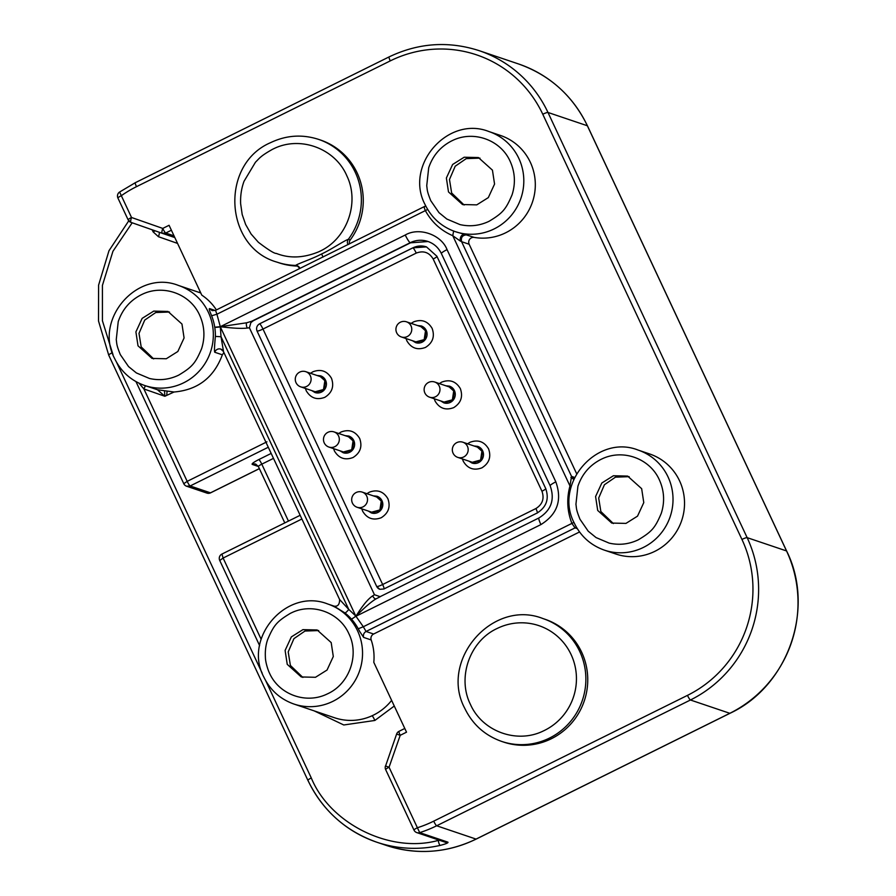 <?xml version="1.0" encoding="UTF-8"?>
<svg xmlns="http://www.w3.org/2000/svg" width="896" height="896" viewBox="0 0 896 896"><rect width="100%" height="100%" fill="white"/><g stroke="black" fill="none" stroke-linecap="round" stroke-linejoin="round"><path stroke-width="1.34" d="M543.077 618.61L544.97 619.248A64.803 63.381 108.7 0 1 581.638 652.187A64.803 63.381 108.7 0 1 571.547 723.139A64.803 63.381 108.7 0 1 503.485 742.034L501.592 741.395A64.803 63.381 108.7 0 0 569.654 722.501A64.803 63.381 108.7 0 0 579.757 651.538A64.803 63.381 108.7 0 0 543.077 618.61C492.733 598.517 438.984 660.206 464.766 708.344C472.595 724.438 484.882 735.448 501.592 741.395M638.154 450.083L649.656 453.97A52.797 51.643 108.7 0 1 679.549 480.805A52.797 51.643 108.7 0 1 671.317 538.619A52.797 51.643 108.7 0 1 615.854 554.019L604.352 550.133A52.797 51.643 108.7 0 0 659.814 534.733A52.797 51.643 108.7 0 0 668.035 476.918A52.797 51.643 108.7 0 0 638.154 450.083C597.117 433.709 553.314 483.941 574.314 523.174C580.709 536.301 590.722 545.283 604.352 550.133M577.27 528.629L575.064 527.878L571.894 523.365C567.146 511.168 566.507 498.702 569.979 485.957L571.536 476.381L461.597 241.685L460.152 240.957C460.051 236.914 461.44 234.685 464.341 234.27L455.146 231.605A52.797 51.643 108.7 0 0 510.608 216.205A52.797 51.643 108.7 0 0 518.829 158.39A52.797 51.643 108.7 0 0 488.947 131.555L500.45 135.442A52.797 51.643 108.7 0 1 530.331 162.277A52.797 51.643 108.7 0 1 524.619 216.966A52.797 51.643 108.7 0 1 474.253 237.418A4.805 4.693 -71.3 0 0 469.157 244.25L576.632 473.682M297.942 266.078A4.805 4.693 -71.3 0 0 297.55 266.056L295.669 265.418C297.304 263.906 311.494 259.179 320.13 254.699L321.563 253.994C330.971 249.659 343.762 240.89 348.354 239.299A64.803 63.381 108.7 0 0 355.264 172.312A64.803 63.381 108.7 0 0 318.584 139.384L320.477 140.022A64.803 63.381 108.7 0 1 357.157 172.95A64.803 63.381 108.7 0 1 350.246 239.938A4.805 4.693 -71.3 0 0 349.418 243.992M470.434 704.413C457.005 677.566 469.706 641.211 496.922 628.578L498.288 627.928A56.806 55.563 108.7 0 1 571.088 654.528A56.806 55.563 108.7 0 1 544.6 730.363L543.234 731.013C516.802 744.038 482.283 731.427 470.434 704.413M425.712 205.901L215.533 310.352L216.922 314.227L211.613 315.773L210.526 313.006C209.25 309.994 208.947 308.538 209.619 308.616L215.197 310.509M216.395 309.926A52.797 51.643 -71.3 0 0 201.79 295.131L169.075 225.288L162.758 228.413A4.805 0.717 63.6 0 0 164.461 231.549A4.805 0.717 63.6 0 0 165.715 233.038L171.394 230.227M161.862 232.254A4.805 0.997 -70.7 0 1 162.758 228.413L131.533 217.493A4.805 0.997 109.3 0 0 130.693 220.797A4.805 0.997 109.3 0 0 130.894 222.342A4.805 0.997 109.3 0 0 130.906 222.342L162.12 233.262A4.805 0.997 -70.7 0 1 161.862 232.254M128.464 219.352A4.805 0.694 -25.1 0 1 131.533 217.493L121.33 195.686A4.805 0.694 154.9 0 0 118.597 197.277A4.805 0.694 154.9 0 0 117.925 198.05L128.139 219.845A4.805 0.694 -25.1 0 1 128.464 219.352M119.627 192.08L121.33 195.686A116.805 114.251 -71.3 0 1 136.494 186.67A4.805 0.717 -116.4 0 1 135.307 182.694L119.515 192.08A4.805 4.805 0 0 0 117.925 198.05M359.733 631.534L358.243 628.779L363.317 626.741L366.061 631.467L373.621 634.021A4.805 4.693 -71.3 0 0 371.19 639.957L363.63 637.403L359.733 631.534M223.283 351.12A4.805 4.693 -71.3 0 0 220.808 349.126L223.373 351.378L339.595 599.491L348.757 609.414A4.805 0.941 -51.7 0 1 344.893 612.898L333.973 606.155M579.981 519.254C575.915 509.141 576.632 508.682 575.938 504.269L577.909 486.293C581.986 474.186 589.646 465.237 600.88 459.435L602.202 458.808C623.246 448.795 649.958 458.562 659.378 479.898C664.261 490.773 664.899 501.917 661.282 513.341C655.054 528.024 651.93 531.574 638.478 539.717L637.157 540.344C628.085 544.376 618.744 545.306 609.146 543.11L596.064 537.578L588.213 531.194L579.981 519.254M430.774 200.715C426.709 190.602 427.426 190.154 426.731 185.741L428.702 167.765C432.779 155.658 440.429 146.698 451.662 140.907L452.984 140.28C474.029 130.267 500.752 140.034 510.171 161.37C515.054 172.245 515.693 183.389 512.075 194.813C505.837 209.496 502.723 213.046 489.272 221.178L487.95 221.816C478.867 225.848 469.538 226.778 459.939 224.582L446.846 219.05L439.006 212.666L430.774 200.715M272.429 149.352L273.795 148.691C300.474 135.531 335.328 148.534 346.92 175.986C359.856 202.776 347.077 238.605 320.107 251.126L318.741 251.787C303.587 258.048 289.464 258.608 276.394 253.445C274.411 253.646 268.419 249.928 258.395 242.301L251.115 234.046L245.627 224.493L242.189 214.514L240.643 203.773C240.307 195.765 241.438 188.261 244.048 181.25L255.472 162.198C259.694 158.099 260.075 156.352 272.429 149.352M120.299 354.603C116.234 344.49 116.95 344.042 116.256 339.629L118.227 321.653C122.304 309.546 129.954 300.586 141.187 294.795L142.509 294.168C163.554 284.155 190.277 293.922 199.685 315.258C204.579 326.133 205.218 337.277 201.6 348.701C195.362 363.384 192.248 366.934 178.797 375.077L177.475 375.704C168.392 379.736 159.062 380.666 149.464 378.47L136.371 372.938L128.531 366.554L120.299 354.603M269.506 673.142C268.15 670.51 265.406 662.323 265.395 657.25C265.037 650.933 265.765 645.098 267.59 639.733C273.84 624.982 276.942 621.477 290.405 613.323L291.726 612.696C312.536 602.594 339.595 612.562 348.902 633.786C359.52 655.099 349.429 683.659 328.003 693.605L326.682 694.232C305.648 704.234 278.936 694.49 269.506 673.142M641.659 488.678L643.776 502.611L637.526 516.141L625.957 523.398L611.744 523.074L597.71 510.462L595.582 496.541L601.832 483.011L613.402 475.754L627.614 476.078L641.659 488.678M629.171 476.661L615.451 477.165L604.419 484.736L598.685 498.019L600.858 511.526L613.346 523.555M492.442 170.15L494.558 184.072L488.32 197.602L476.75 204.87L462.526 204.546L448.493 191.934L446.376 178.013L452.626 164.483L464.184 157.226L478.408 157.55L492.442 170.15M479.954 158.133L466.245 158.626L455.213 166.197L449.478 179.491L451.651 192.998L464.128 205.016M181.966 324.038L184.083 337.96L177.845 351.49L166.275 358.758L152.051 358.434L138.018 345.822L135.901 331.901L142.15 318.371L153.709 311.114L167.933 311.438L181.966 324.038M169.478 312.021L155.77 312.514L144.726 320.085L139.003 333.379L141.176 346.886L153.653 358.904M331.184 642.578L333.301 656.499L327.051 670.029L315.482 677.286L301.269 676.962L287.235 664.35L285.107 650.429L291.357 636.899L302.926 629.642L317.139 629.966L331.184 642.578M318.696 630.549L304.976 631.053L293.944 638.624L288.21 651.907L290.382 665.426L302.87 677.443M411.163 323.389L413.549 321.899C421.534 318.92 427.739 321.082 432.141 328.406C434.963 336.493 432.757 342.832 425.499 347.413C417.514 350.392 411.309 348.23 406.907 340.906L406.045 338.542M439.376 383.6L441.75 382.11C449.747 379.12 455.941 381.293 460.342 388.606C463.165 396.704 460.958 403.043 453.701 407.624C445.715 410.603 439.522 408.442 435.109 401.117L434.246 398.754M467.578 443.8L469.952 442.31C477.949 439.331 484.142 441.504 488.555 448.818C491.378 456.915 489.16 463.254 481.914 467.835C473.917 470.814 467.723 468.642 463.31 461.328L462.448 458.965M310.509 373.274L312.894 371.784C320.88 368.805 327.085 370.978 331.486 378.291C334.309 386.389 332.091 392.728 324.845 397.309C316.859 400.288 310.654 398.115 306.253 390.802L305.39 388.438M338.71 433.485L341.096 431.995C349.082 429.016 355.286 431.178 359.688 438.502C362.51 446.6 360.304 452.928 353.046 457.509C345.061 460.499 338.856 458.326 334.454 451.013L333.592 448.65M366.923 493.696L369.298 492.206C377.294 489.227 383.488 491.389 387.89 498.714C390.712 506.8 388.506 513.139 381.248 517.72C373.262 520.699 367.069 518.538 362.656 511.213L361.794 508.85M417.603 325.562L421.243 325.942L426.216 330.422L424.838 340.043L415.61 342.619L412.485 340.726M445.805 385.773L449.445 386.154L454.429 390.622L453.051 400.254L443.811 402.83L440.686 400.926M474.006 445.984L477.646 446.365L482.63 450.834L481.253 460.466L472.013 463.042L468.888 461.138M316.949 375.458L320.578 375.838L325.562 380.307L324.184 389.939L314.944 392.515L311.83 390.611M345.15 435.658L348.79 436.05L353.763 440.518L352.386 450.15L343.157 452.715L340.032 450.822M373.352 495.869L376.992 496.25L381.976 500.73L380.598 510.35L371.358 512.926L368.234 511.034M425.51 330.77L420.986 326.704L406.482 321.81A7.997 7.829 108.7 0 1 409.763 334.634A7.997 7.829 108.7 0 1 401.363 336.963L415.867 341.858L424.178 339.629L425.51 330.77M453.712 390.981L449.187 386.915L434.694 382.01A7.997 7.829 108.7 0 1 437.976 394.845A7.997 7.829 108.7 0 1 429.565 397.174L444.069 402.069L452.379 399.829L453.712 390.981M481.914 451.192L477.389 447.115L462.896 442.221A7.997 7.829 108.7 0 1 466.178 455.045A7.997 7.829 108.7 0 1 457.766 457.386L472.27 462.28L480.592 460.04L481.914 451.192M324.856 380.666L320.331 376.6L305.827 371.694A7.997 7.829 108.7 0 1 309.109 384.518A7.997 7.829 108.7 0 1 300.709 386.859L315.202 391.754L323.523 389.514L324.856 380.666M353.058 440.866L348.533 436.8L334.029 431.906A7.997 7.829 108.7 0 1 334.824 446.656A7.997 7.829 108.7 0 1 328.91 447.059L343.414 451.965L351.725 449.725L353.058 440.866M381.259 501.077L376.734 497.011L362.242 492.117A7.997 7.829 108.7 0 1 365.523 504.941A7.997 7.829 108.7 0 1 357.112 507.27L371.616 512.165L379.926 509.936L381.259 501.077M297.55 266.056A64.803 63.381 108.7 0 1 278.992 262.808L277.11 262.17A64.803 63.381 108.7 0 0 295.669 265.418A4.805 4.693 108.7 0 1 297.024 265.653A4.805 4.693 108.7 0 1 297.035 265.653A4.805 4.693 108.7 0 1 299.936 268.52L297.024 265.653M579.533 531.966L373.621 634.021M399.134 731.326A4.805 0.717 63.6 0 0 399.022 731.326A4.805 0.717 63.6 0 0 400.21 735.314L406.526 732.178L373.8 662.334A52.797 51.643 -71.3 0 0 371.19 639.957M130.906 222.342L128.229 219.923A4.805 0.694 -25.1 0 1 128.139 219.845A4.805 4.805 0 0 0 130.894 222.342L162.165 233.285A4.805 4.805 0 0 1 162.12 233.262L165.715 233.038L174.026 235.838M385.571 766.002L396.614 734.048L400.21 735.314L389.054 767.234L419.686 832.63A4.805 4.693 108.7 0 1 416.427 832.462M464.341 234.27L474.253 237.418M460.152 240.957L452.749 235.693C440.899 230.552 431.816 222.275 425.499 210.851C424.301 208.387 424.01 207.021 424.648 206.763M174.037 392.011L164.83 396.267L157.461 389.749L174.037 392.011C197.781 389.962 213.886 377.563 222.354 354.816L214.782 352.262C214.234 351.747 214.435 346.461 215.376 336.403A52.797 51.643 -71.3 0 0 214.782 327.443L214.738 327.197A52.797 51.643 -71.3 0 0 211.613 315.773M198.722 292.286L200.402 292.152M132.182 222.79L112.93 251.294L102.413 285.41L102.424 320.779L113.019 354.715M265.742 680.747L311.293 777.974C330.154 823.95 390.578 853.698 438.2 840.426L437.864 839.72M394.274 706.026L374.853 720.462L343.784 724.976L314.149 710.864M358.243 628.779A52.797 51.643 -71.3 0 0 351.501 619.147L355.947 616.258L363.317 626.741L573.955 522.39M453.667 230.955L452.749 235.693L569.979 485.957L571.301 486.326M428.086 241.528L410.514 242.816L253.4 320.701L250.88 322.605L249.402 327.768L247.229 328.059C241.864 328.731 232.893 328.283 220.304 326.704L216.922 314.227L427.672 209.462M247.229 328.059A4.805 2.363 69.7 0 1 246.669 322.784L220.304 326.704L405.261 235.01C419.026 226.845 441.358 234.651 447.048 249.626L555.834 481.858C562.318 500.114 557.346 514.349 540.915 524.586L355.947 616.258C362.477 605.662 368.054 598.864 372.68 595.885L374.461 594.731L380.117 596.669M439.768 840.37L438.2 840.426A4.805 0.851 -102.7 0 0 440.104 845.421C445.995 843.875 448.582 842.789 447.899 842.162L419.686 832.63A121.598 118.944 108.7 0 0 436.666 825.776L690.435 700A121.598 118.944 -71.3 0 0 747.141 537.645L547.971 112.459A121.598 118.944 -71.3 0 0 479.147 50.658C448.459 40.779 418.443 42.874 389.077 56.907L135.307 182.694M380.24 596.714L376.006 598.886C371.47 601.518 364.773 607.309 355.947 616.258L355.779 616.022A4.805 0.874 -41.8 0 1 351.333 618.957A52.797 51.643 -71.3 0 0 344.893 612.898M246.669 322.784L251.787 321.227L410.2 242.715A24.002 23.475 108.7 0 1 427.952 241.472C434.011 243.611 438.491 247.643 441.381 253.557A7.997 1.165 154.9 0 1 447.048 249.626M214.782 327.443L220.382 326.973L355.779 616.022L348.757 609.414L221.032 336.75L220.304 326.704L214.738 327.197M135.957 381.595L183.781 483.706L187.186 481.354A4.805 0.717 -116.4 0 0 190.142 485.968L186.592 486.214L206.92 493.091A4.805 4.693 -71.3 0 0 210.47 492.834L190.142 485.968L268.285 447.238M164.562 391.25L164.83 396.267L143.909 388.965L138.981 383.174M223.518 351.557L221.032 336.75L215.376 336.403M223.91 352.509L222.354 354.816M266.93 441.829L187.186 481.354L143.909 388.965L145.41 385.739M376.006 598.886A4.805 2.363 69.7 0 1 372.68 595.885M271.174 453.421L258.832 459.547C253.781 462.146 251.574 463.758 252.213 464.397L258.362 466.48M210.661 492.744L259.358 468.608M383.835 589.008L379.803 589.288L376.723 586.522L257.062 331.061C255.987 327.981 256.827 325.562 259.605 323.803L412.866 247.834L426.474 246.893L436.89 256.245L545.675 488.477C549.326 498.938 546.459 507.125 537.096 513.038L383.835 589.008M249.402 327.768L374.461 594.731M348.062 244.664A4.805 4.693 108.7 0 1 348.354 239.299L350.246 239.938M200.782 292.981L178.472 285.443A52.797 51.643 108.7 0 1 208.354 312.278A52.797 51.643 108.7 0 1 200.133 370.093A52.797 51.643 108.7 0 1 144.67 385.493L157.461 389.749M334.432 606.256L327.678 603.971A52.797 51.643 108.7 0 1 357.56 630.806A52.797 51.643 108.7 0 1 349.339 688.621A52.797 51.643 108.7 0 1 293.877 704.021L334.533 717.752A52.797 51.643 -71.3 0 0 372.042 715.781A52.797 51.643 -71.3 0 0 391.63 700.381M415.632 342.63L415.61 342.619A8.803 8.613 -71.3 0 0 415.632 342.63A8.803 8.613 -71.3 0 0 426.25 330.434A8.803 8.613 -71.3 0 0 421.266 325.954A8.803 8.613 -71.3 0 0 421.254 325.954M443.845 402.842L443.811 402.83A8.803 8.613 -71.3 0 0 443.845 402.842A8.803 8.613 -71.3 0 0 454.451 390.634A8.803 8.613 -71.3 0 0 449.478 386.165A8.803 8.613 -71.3 0 0 449.456 386.154L449.445 386.154M472.046 463.053L472.013 463.042A8.803 8.613 -71.3 0 0 472.046 463.053A8.803 8.613 -71.3 0 0 482.664 450.845A8.803 8.613 -71.3 0 0 477.68 446.376A8.803 8.613 -71.3 0 0 477.658 446.365L477.646 446.365M314.978 392.526L314.944 392.515A8.803 8.613 -71.3 0 0 314.978 392.526A8.803 8.613 -71.3 0 0 325.595 380.318A8.803 8.613 -71.3 0 0 320.611 375.85A8.803 8.613 -71.3 0 0 320.589 375.838L320.611 375.85M343.179 452.726L343.157 452.715A8.803 8.613 -71.3 0 0 343.179 452.726A8.803 8.613 -71.3 0 0 353.797 440.53A8.803 8.613 -71.3 0 0 348.813 436.061A8.803 8.613 -71.3 0 0 348.802 436.05L348.79 436.05M371.37 512.926A8.803 8.613 -71.3 0 0 371.392 512.938A8.803 8.613 -71.3 0 0 381.998 500.741A8.803 8.613 -71.3 0 0 377.026 496.261A8.803 8.613 -71.3 0 0 377.003 496.261L377.026 496.261M414.086 830.166A4.805 0.694 -25.1 0 1 413.997 830.099A4.805 0.694 -25.1 0 1 417.402 827.736A116.805 114.251 -71.3 0 0 433.709 821.162L687.467 695.374A116.805 114.251 -71.3 0 0 741.944 539.437L542.774 114.251A116.805 114.251 -71.3 0 0 390.264 60.894L136.494 186.67M390.264 60.894A4.805 0.717 -116.4 0 1 389.077 56.907M542.774 114.251A4.805 0.694 -25.1 0 1 547.971 112.459L587.362 125.765A121.598 118.944 -71.3 0 0 518.538 63.963L479.147 50.658M741.944 539.437A4.805 0.694 -25.1 0 1 747.141 537.645L786.542 550.95L587.362 125.765A4.805 0.694 -25.1 0 1 587.462 125.843A4.805 0.694 -25.1 0 1 587.451 125.955M687.467 695.374A4.805 0.717 63.6 0 0 690.435 700L729.826 713.306A121.598 118.944 -71.3 0 0 786.542 550.95A4.805 0.694 -25.1 0 1 786.632 551.029A4.805 0.694 -25.1 0 1 786.632 551.141M433.709 821.162A4.805 0.717 63.6 0 0 436.666 825.776L476.056 839.093L729.826 713.306A4.805 0.717 63.6 0 0 729.949 713.306C788.222 686.269 815.382 608.507 786.632 551.029L587.462 125.843C572.779 95.704 549.808 75.074 518.538 63.963M385.65 769.586A4.805 4.805 0 0 1 385.47 765.968L389.054 767.234A4.805 0.694 154.9 0 0 385.65 769.586L413.997 830.099A4.805 4.805 0 0 0 416.808 832.608L445.01 842.139A4.805 4.693 -71.3 0 0 447.899 842.162M576.554 527.43A4.805 4.693 108.7 0 0 575.064 527.878L366.061 631.467C363.821 632.8 363.014 634.782 363.63 637.403M466.693 234.853C462.414 235.155 460.712 237.44 461.597 241.685L469.157 244.25M574.638 477.434L571.536 476.381L574.034 478.744M321.563 253.994A4.805 0.717 -116.4 0 1 323.019 257.074M212.117 310.61L209.619 308.616M177.565 243.41L158.469 236.723L153.126 231.874L152.141 229.779M116.536 362.208L262.226 673.243M162.165 233.285L174.821 237.563L162.21 233.296M570.898 477.366L573.754 479.382M372.042 715.781A4.805 0.739 -114.5 0 1 374.853 720.462M311.293 777.974A4.805 0.694 154.9 0 0 307.888 780.326C322.571 810.466 345.542 831.096 376.802 842.206A121.598 118.944 -71.3 0 0 440.104 845.421M307.978 780.405A121.598 118.944 -71.3 0 0 376.802 842.206L386.098 845.342A121.598 118.944 -71.3 0 0 476.056 839.093A4.805 0.717 -116.4 0 0 476.179 839.093L729.949 713.306M112.123 352.789A4.805 0.694 154.9 0 0 108.718 355.141L307.888 780.326M155.086 230.81A4.805 0.694 -25.1 0 1 153.126 231.874M159.342 232.299A4.805 0.997 -70.7 0 1 158.469 236.723M476.246 838.992A4.805 0.717 -116.4 0 1 476.179 839.093C446.813 853.126 416.786 855.221 386.098 845.342M540.915 524.586A7.997 1.187 -116.4 0 1 538.933 517.955C551.275 510.238 555.016 499.52 550.166 485.789L441.381 253.557M555.834 481.858A7.997 1.165 154.9 0 0 550.166 485.789M405.261 235.01A7.997 1.187 63.6 0 0 410.2 242.715L410.514 242.816M206.875 493.069A4.805 4.693 -71.3 0 0 206.92 493.091A4.805 4.805 0 0 0 210.594 492.845L259.381 468.653M220.808 349.126A4.805 4.693 -71.3 0 0 220.808 349.115A4.805 4.693 -71.3 0 0 214.782 352.262M301.896 518.997L223.115 558.04L261.117 639.184M166.69 395.226L167.082 391.541M300.16 515.29L221.928 554.064L223.115 558.04L219.8 560.47M339.595 599.491C339.64 604.598 337.714 606.805 333.85 606.11L333.85 606.11A4.805 4.693 108.7 0 1 333.67 606.043M253.4 320.701L251.787 321.227A4.805 2.89 -108.7 0 0 250.88 322.605M252.213 464.397A4.805 4.693 108.7 0 1 255.763 464.15L258.384 466.525A4.805 0.694 154.9 0 1 261.789 464.162A4.805 0.717 63.6 0 0 258.832 459.547M288.456 521.091L261.789 464.162L273.493 458.36M257.062 331.061L376.723 586.522M426.462 246.882A18.402 17.998 -71.3 0 0 412.899 247.845L259.627 323.814A5.443 5.32 -71.3 0 0 257.096 331.072A5.443 0.795 154.9 0 0 262.987 329.045L382.648 584.506A5.443 0.795 -25.1 0 1 376.757 586.533A5.443 5.32 -71.3 0 0 379.792 589.277M412.899 247.845L412.866 247.834A5.443 0.806 63.6 0 1 416.248 253.086L262.987 329.045A5.443 0.806 63.6 0 0 259.627 323.814L259.605 323.803M537.264 513.05A5.443 0.806 -116.4 0 0 535.92 508.536L382.648 584.506A5.443 0.806 -116.4 0 1 384.082 588.885M535.92 508.536C542.506 504.381 544.522 498.613 541.957 491.232A5.443 0.795 154.9 0 0 545.81 488.701M541.957 491.232L433.171 259A5.443 0.795 154.9 0 0 437.013 256.491M433.171 259C429.173 252.347 423.528 250.376 416.248 253.086M488.947 131.555C447.91 115.17 404.096 165.413 425.107 204.646C431.502 217.773 441.515 226.755 455.146 231.605M318.584 139.384C302.187 134.098 286.138 135.218 270.458 142.71C219.733 164.528 224.28 247.464 277.11 262.17M178.472 285.443C137.435 269.058 93.621 319.301 114.632 358.534C121.016 371.661 131.04 380.643 144.67 385.493M327.678 603.971C286.642 587.597 242.827 637.84 263.838 677.062C270.234 690.189 280.246 699.171 293.877 704.021M396.614 734.048A4.805 4.805 0 0 1 399.022 731.326L404.79 728.47M215.533 310.352L212.094 310.61M128.744 220.819L108.976 250.746L98.594 285.13L98.504 320.97L108.718 355.141M378.818 597.318L538.933 517.955M150.058 386.982L150.853 387.352M221.928 554.064A4.805 4.805 0 0 0 219.71 560.403L259.616 645.602M183.781 483.706A4.805 4.805 0 0 0 186.592 486.214M284.794 522.906L258.384 466.525M406.482 321.81A7.997 7.997 0 0 0 395.942 329.918A7.997 7.997 0 0 0 401.363 336.963M434.694 382.01A7.997 7.997 0 0 0 424.144 390.13A7.997 7.997 0 0 0 429.565 397.174M462.896 442.221A7.997 7.997 0 0 0 452.346 450.341A7.997 7.997 0 0 0 457.766 457.386M305.827 371.694A7.997 7.997 0 0 0 295.288 379.814A7.997 7.997 0 0 0 300.709 386.859M334.029 431.906A7.997 7.997 0 0 0 323.893 436.923A7.997 7.997 0 0 0 328.91 447.059M362.242 492.117A7.997 7.997 0 0 0 351.691 500.226A7.997 7.997 0 0 0 357.112 507.27"/></g></svg>
